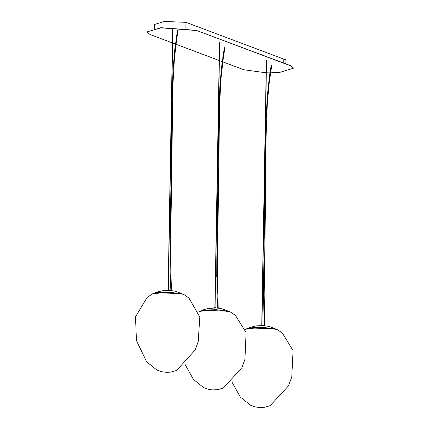 <?xml version="1.0" encoding="UTF-8"?>
<svg xmlns="http://www.w3.org/2000/svg" width="429" height="429" viewBox="0 0 429 429"><rect width="100%" height="100%" fill="white"/><g stroke="black" fill="none" stroke-linecap="round" stroke-linejoin="round"><path stroke-width="0.64" d="M187.961 28.362L188.052 23.128L285.896 59.888L285.832 63.846M286.089 63.948L285.896 59.888M188.052 23.128L185.972 22.351L164.489 21.45L154.681 24.432L154.606 28.486M293.506 68.2L290.374 65.557L293.506 68.2L279.574 72.437L270.522 72.844M269.932 72.85L266.329 72.812M266.152 72.812L243.806 69.755L222.769 61.846M290.369 65.728L196.718 30.529L290.374 65.557M196.723 30.357L160.955 27.676L147.024 31.907L160.95 27.847L196.718 30.529M172.442 42.932L150.155 34.556L147.018 32.084M172.614 42.997L175.413 44.048M175.97 44.257L219.203 60.505M219.375 60.569L222.211 61.637M185.87 28.089L185.972 22.351M262.06 325.021L261.62 324.919L262.06 325.021M265.079 325.718L264.425 310.73L263.856 310.81L263.599 294.407L263.679 276.49L263.599 294.407L264.173 294.385L265.31 215.985L265.556 194.659L264.983 194.669L265.556 194.659L265.712 173.354L265.138 173.364L265.487 137.436L265.905 121.209L267.396 95.002L269.6 75.113L271.176 65.278M277.005 329.499L262.8 327.236L246.525 328.963L250.831 327.188L256.462 325.847L263.208 325.557L269.273 326.485L277.011 329.499M230.142 311.883L216.237 309.631L199.667 311.352L203.973 309.572L207.904 308.531L216.35 307.942L222.41 308.875L230.148 311.888M218.211 308.108L217.31 276.764L216.736 276.802L216.817 258.88L216.988 293.2L217.557 293.125M215.192 307.411L214.768 307.303L215.192 307.411M168.436 289.832L168.002 289.731L168.436 289.832M171.654 138.224L172.088 138.159L171.514 138.176L171.364 159.475L171.932 159.465L171.364 159.481L170.056 241.302M183.381 294.31L169.09 292.042L152.906 293.774L157.207 291.999L162.838 290.658L169.589 290.369L175.649 291.296L183.387 294.31M264.784 216.012L265.24 215.943M283.751 63.068L283.816 59.111M269.637 75.123L270.12 75.332L269.637 75.123L270.12 75.332L269.637 75.123L271.214 65.283M268.388 85.098L268.876 85.248L268.388 85.098M267.927 95.115L267.433 95.018L267.921 95.109M266.72 104.982L267.208 105.03L266.72 104.982M265.948 121.23L266.436 121.219L265.948 121.23M265.535 137.468L266.012 137.419L265.535 137.468M265.696 155.357L265.315 155.448L265.776 155.373L265.395 155.459L265.776 155.373L266.007 137.419M265.315 155.448L265.54 137.468M265.272 173.413L265.712 173.348L266.06 137.452L267.246 105.051L268.913 85.258L271.718 65.567M265.267 215.953L264.811 216.018M264.875 237.242L264.57 237.221M264.248 276.485L263.679 276.49L265.138 173.364M264.173 294.374L264.42 310.746M245.763 329.316L250.563 328.024L274.463 328.727L277.756 329.874L274.163 328.598C257.657 327.075 248.193 327.311 245.763 329.316L245.2 329.617M198.9 311.701L203.936 310.376L227.804 311.159L230.893 312.258L227.509 311.036L215.948 309.711L206.676 309.974L202.713 310.516L198.412 311.963M222.807 57.524L223.294 57.733L222.807 57.524L223.294 57.733L222.807 57.524L224.399 47.689M221.546 67.492L222.04 67.643L221.546 67.492M220.586 77.413L221.08 77.504L220.586 77.413M219.863 87.371L220.356 87.425L219.863 87.371M219.085 103.62L219.578 103.609L219.085 103.62M218.672 119.857L219.155 119.809L218.672 119.857L219.144 119.809L218.913 137.763L218.447 137.838L218.677 119.857L219.155 119.809M218.838 137.747L218.447 137.838M218.409 155.802L218.849 155.738L218.275 155.754L218.624 119.825L219.825 87.355L221.509 67.482L224.362 47.683M218.168 177.091L218.699 177.048L218.168 177.091M218.018 219.637L217.718 219.61M224.909 47.973L223.332 57.743L221.117 77.526L219.616 103.636L218.088 219.669L217.675 240.98L217.122 240.948M217.31 276.775L217.675 240.98L217.305 240.921M217.39 258.875L216.817 258.88L218.275 155.754M218.527 137.848L218.913 137.763L218.527 137.848M176.008 39.929L176.485 40.138L176.008 39.929L176.485 40.138L176.008 39.929L177.574 30.089M174.759 49.909L175.246 50.054L174.759 49.909M173.809 59.829L174.297 59.921L173.809 59.829M173.096 69.793L173.584 69.841L173.096 69.793M172.329 86.041L172.812 86.031L172.329 86.041M171.916 102.279L172.388 102.231L171.916 102.279L172.383 102.231L171.916 102.279L171.691 120.259L172.072 120.168L171.691 120.259M172.072 120.168L171.772 120.27L172.152 120.184L172.383 102.231M171.251 202.054L170.946 202.032M178.083 30.373L176.523 40.149L174.335 59.937L172.855 86.057L171.321 202.091L170.908 223.396L170.356 223.37M171.455 290.535L170.549 259.191L170.908 223.396L170.538 223.343M170.629 241.296L170.077 241.28M170.796 275.536L170.233 275.611L169.981 259.213L170.549 259.18M152.139 294.128L156.875 292.846L180.786 293.522L184.132 294.685L180.486 293.393C163.937 291.886 154.488 292.128 152.139 294.128L147.147 297.404L135.489 316.843L136.46 340.626L146.627 361.797L156.928 370.061L161.717 371.734L166.881 372.361L170.946 372.072L176.646 370.431L195.163 349.984L198.209 341.618L199.801 317.015L188.98 298.107L184.132 294.685M261.754 324.855L266.371 60.328M262.173 324.973L262.162 325.509M261.931 324.86L266.548 60.333M261.513 324.962L261.502 325.498M263.856 310.805L264.495 325.659M232.035 382.18L240.251 396.986L250.547 405.249L255.293 406.912L259.084 407.491L264.527 407.266L270.147 405.673L288.454 385.891L291.779 376.984L293.066 350.6L282.4 333.119L277.756 329.874M185.21 364.666L193.388 379.375L203.678 387.634L208.247 389.253L212.044 389.864L217.546 389.671L223.321 388.047L241.87 367.674L244.938 359.314L246.085 332.513L235.505 315.481L230.893 312.258M216.988 293.2L217.632 308.043M219.686 42.718L215.068 307.244M219.509 42.718L214.891 307.244M215.31 307.362L215.299 307.899M214.65 307.352L214.639 307.888M168.13 289.666L172.689 28.673M168.549 289.784L168.538 290.32M168.307 289.672L172.866 28.673M167.889 289.773L167.878 290.31M177.536 30.089L174.721 49.898L173.053 69.771L171.868 102.247L171.514 138.17M170.233 275.611L170.876 290.471"/></g></svg>

